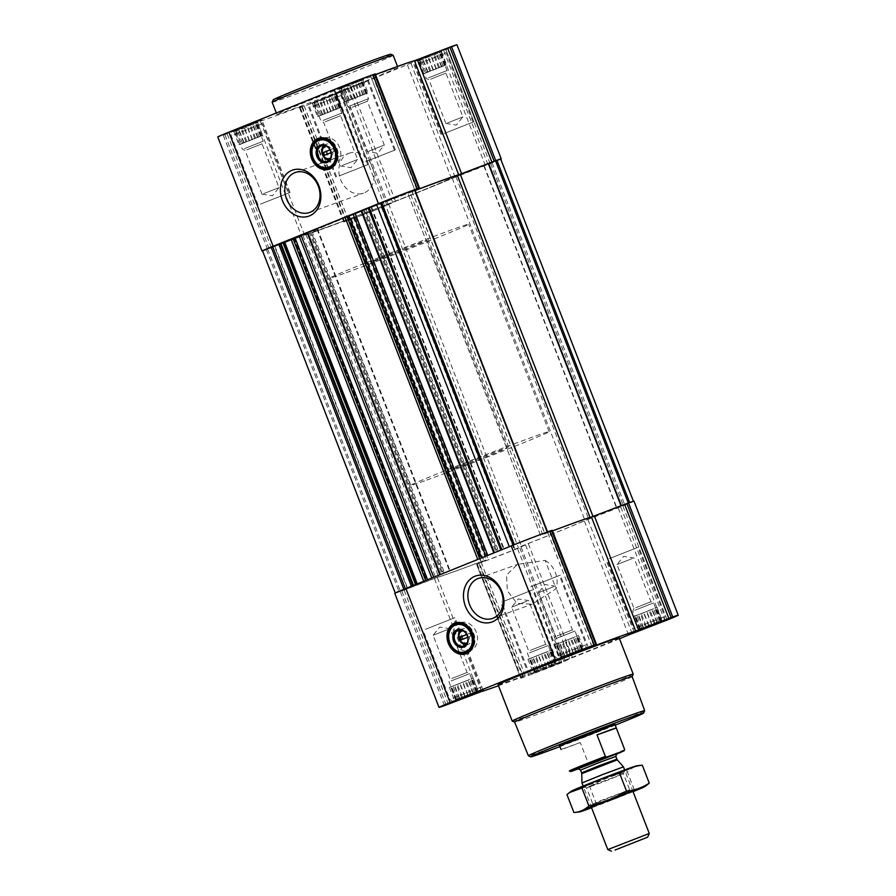 <?xml version="1.0" encoding="UTF-8"?>
<svg xmlns="http://www.w3.org/2000/svg" width="896" height="896" viewBox="0 0 896 896"><rect width="100%" height="100%" fill="white"/><g stroke="black" fill="none" stroke-linecap="round" stroke-linejoin="round"><path stroke-width="0.67" stroke-dasharray="4.48 3.36" d="M545.138 560.403A21.224 17.102 70.3 0 1 556.114 588.694L532.157 604.218L517.003 603.355L507.382 590.856L506.509 575.042L517.541 564.379L545.138 560.403L556.114 588.694M419.07 59.674L442.109 50.579L419.07 59.674M419.798 60.67L419.899 59.875L423.125 59.483L424.771 58.083L433.754 55.395L436.666 53.435L438.211 53.592L441.403 51.352L439.757 52.763L439.107 52.125L436.43 53.95L434.235 53.917L431.323 55.877L428.098 56.28L425.802 58.038L422.341 58.565L421.344 59.842L418.499 60.166L419.149 60.805L417.603 60.648L419.798 60.67L425.085 73.237L419.899 59.875M425.085 73.237L446.578 64.714L423.685 73.517L419.149 60.805L417.603 60.648L422.789 73.998L424.704 73.315M445.312 65.274L440.406 52.629L441.403 51.352L446.578 64.714M313.757 102.245L336.795 93.139L313.757 102.245M314.485 103.242L314.586 102.446L317.811 102.043L319.458 100.643L322.918 100.117L331.352 96.006L332.898 96.163L336.078 93.923L334.443 95.323L333.794 94.685L331.117 96.522L328.922 96.488L326.01 98.448L322.784 98.851L320.488 100.598L317.027 101.136L316.03 102.402L313.186 102.726L313.835 103.365L312.29 103.208L314.485 103.242L319.771 115.808L314.586 102.446M319.771 115.808L341.264 107.285L318.371 116.088L313.835 103.365L312.29 103.208L317.475 116.57L319.39 115.875M339.998 107.834L335.093 95.2L336.078 93.923L341.264 107.285M235.178 130.379L258.216 121.285L235.178 130.379M235.917 131.376L236.018 130.581L239.243 130.189L240.878 128.778L244.35 128.251L252.773 124.141L254.318 124.298L257.51 122.058L255.864 123.469L255.214 122.819L252.538 124.656L250.342 124.622L247.442 126.582L244.216 126.986L241.92 128.744L238.448 129.27L237.462 130.547L234.606 130.872L235.267 131.51L233.722 131.354L235.917 131.376L241.192 143.942L236.018 130.581M241.192 143.942L262.685 135.419L239.792 144.222L235.267 131.51L233.722 131.354L238.896 144.704L240.822 144.021M261.419 135.979L256.514 123.334L257.51 122.058L262.685 135.419M340.491 87.808L363.53 78.714L340.491 87.808M341.23 88.805L341.331 88.021L349.664 85.691L358.086 81.57L359.632 81.726L362.824 79.498L361.178 80.898L360.528 80.259L357.862 82.085L355.656 82.062L352.755 84.022L349.53 84.414L347.234 86.173L343.762 86.699L342.776 87.976L339.92 88.301L340.581 88.939L339.035 88.782L341.23 88.805L346.506 101.371L341.331 88.021M346.506 101.371L368.01 92.848L345.106 101.662L340.581 88.939L339.035 88.782L344.21 102.144L346.136 101.45M366.733 93.408L361.827 80.763L362.824 79.498L368.01 92.848M331.038 152.634L332.752 151.939A6.418 5.163 70.3 0 1 330.579 158.054M639.386 629.63L641.682 627.883L643.227 628.04L651.65 623.93L655.122 623.392L656.757 621.992L659.982 621.589L660.083 620.805L662.278 620.827L660.733 620.67L661.394 621.309L658.538 621.634L657.552 622.91L654.08 623.437L651.784 625.195L648.558 625.598L640.786 629.35L640.136 628.712L638.49 630.112L639.486 628.846L634.581 616.202L633.315 616.762L657.104 607.477L634.2 616.28M633.315 616.762L638.49 630.112L639.486 628.846L634.581 616.202M657.104 607.477L662.278 620.827L660.733 620.67L655.838 608.026M534.072 672.202L536.368 670.443L537.914 670.611L546.336 666.49L549.808 665.963L551.443 664.563L554.669 664.16L554.77 663.365L556.965 663.398L555.419 663.242L556.08 663.88L553.224 664.205L552.238 665.47L543.245 668.158L540.344 670.118L538.138 670.096L535.472 671.922L534.822 671.283L533.176 672.683L534.173 671.406L529.267 658.773L527.99 659.322L551.79 650.037L528.886 658.84M527.99 659.322L533.176 672.683L534.173 671.406L529.267 658.773M535.002 672.661L558.04 663.544L535.002 672.661M551.79 650.037L556.965 663.398L555.419 663.242L550.525 650.597M455.493 700.336L457.789 698.589L459.334 698.746L467.768 694.635L476.101 692.294L476.202 691.51L478.397 691.533L476.851 691.376L477.501 692.014L474.656 692.339L473.659 693.616L470.198 694.142L467.902 695.901L464.677 696.293L461.765 698.253L459.57 698.23L456.893 700.056L456.243 699.418L454.597 700.818L455.594 699.552L450.688 686.907L449.422 687.467L473.211 678.182L450.318 686.986M449.422 687.467L454.597 700.818L455.594 699.552L450.688 686.907M473.211 678.182L478.397 691.533L476.851 691.376L471.946 678.731M560.806 657.776L563.102 656.018L564.648 656.174L573.082 652.064L581.414 649.734L581.515 648.939L583.71 648.973L582.165 648.816L582.814 649.454L575.512 651.571L573.216 653.33L569.99 653.733L567.078 655.693L564.883 655.659L562.206 657.496L561.557 656.858L559.922 658.258L560.907 656.981L556.002 644.336L554.736 644.896L578.525 635.611L555.632 644.414M554.736 644.896L559.922 658.258L560.907 656.981L556.002 644.336M578.525 635.611L583.71 648.973L582.165 648.816L577.259 636.171M467.712 637.258L469.437 636.563A6.418 5.163 70.3 0 1 467.253 642.678M262.539 250.846L274.579 246.467L407.333 588.717L395.293 593.096L514.36 544.678L547.568 531.922L542.685 534.677A81.592 1.568 158.8 0 1 590.117 517.686L633.461 501.334L584.976 520.464A81.592 1.568 158.8 0 1 521.405 546.157L514.405 549.752L481.533 562.386L486.058 559.754A81.592 1.568 158.8 0 1 438.626 576.733L407.333 588.717M274.579 246.467L305.883 234.483A81.592 1.568 158.8 0 0 353.315 217.504L348.779 220.136L381.651 207.502L385.56 205.173L518.302 547.422M385.56 205.173L388.662 203.907A81.592 1.568 158.8 0 0 452.234 178.214L500.707 159.085M394.766 593.298A29.669 0.571 158.8 0 0 400.254 591.528L437.293 577.405A84 1.613 158.8 0 0 479.114 562.43L476.538 564.189L478.834 563.394A29.669 0.571 158.8 0 0 517.552 548.509L528.27 543.536A84 1.613 158.8 0 0 584.304 520.878L622.866 505.938A29.669 0.571 158.8 0 0 633.976 501.133M498.49 685.72A84 1.613 158.8 0 0 523.354 676.514L479.114 562.43M619.506 638.781A84 1.613 158.8 0 1 572.51 657.619L561.792 662.592A29.669 0.571 158.8 0 1 523.085 677.477L520.789 678.272L523.354 676.514M552.474 530.925A84 1.613 158.8 0 0 549.64 532L552.171 530.264L596.422 644.347M532.09 673.837L561.68 662.144L532.09 673.837M619.136 637.829A64.904 1.243 -21.2 0 1 577.898 655.088A64.904 1.243 -21.2 0 1 510.126 680.904A64.904 1.243 -21.2 0 1 498.12 684.768M415.128 190.467A81.592 1.568 158.8 0 0 409.942 192.427L542.685 534.677M547.456 531.978L414.702 189.728L409.942 192.427M380.957 202.709L381.741 202.552L514.494 544.802L381.752 202.552L381.013 202.866M361.088 210.728L364.885 209.328L497.638 551.578M361.234 211.109L371.504 206.942L364.885 209.328M348.981 215.824L347.838 216.238L480.592 558.488M348.824 215.813L347.838 216.238M307.048 232.579L310.845 231.168L443.598 573.418M307.194 232.949L317.464 228.782L310.845 231.168M294.941 237.664L293.798 238.078L426.552 580.328M294.784 237.664L293.798 238.078M262.584 250.947A29.669 0.571 158.8 0 0 267.512 249.278L301.638 236.219L257.387 122.136L223.261 135.195A29.669 0.571 158.8 0 1 217.773 136.965M500.752 159.186A29.669 0.571 158.8 0 1 490.112 163.688L451.55 178.629A84 1.613 158.8 0 1 395.517 201.286L384.798 206.259A29.669 0.571 158.8 0 1 346.08 221.144L343.784 221.939L346.36 220.181A84 1.613 158.8 0 1 304.55 235.155L301.638 236.219M304.55 235.155L260.299 121.072L257.387 122.136M260.299 121.072A84 1.613 158.8 0 0 302.109 106.098L299.544 107.856L301.829 107.061A29.669 0.571 158.8 0 0 340.547 92.176L351.266 87.203A84 1.613 158.8 0 0 407.299 64.546L445.861 49.605A29.669 0.571 158.8 0 0 456.982 44.8M375.48 74.592A84 1.613 158.8 0 0 372.646 75.667L375.178 73.931L419.429 188.014M232.266 131.555L261.856 119.862L232.266 131.555M310.845 103.421L340.435 91.728L310.845 103.421M416.158 60.85L445.749 49.157L416.158 60.85M337.579 88.984L367.17 77.302L337.579 88.984M385.874 71.277A64.904 1.243 158.8 0 0 318.102 97.093A64.904 1.243 158.8 0 0 276.864 114.352A64.904 1.243 158.8 0 0 288.87 110.488A64.904 1.243 158.8 0 0 356.653 84.672A64.904 1.243 158.8 0 0 397.88 67.413A64.904 1.243 158.8 0 0 385.874 71.277M615.216 725.144A60.525 1.165 -21.2 0 1 559.888 746.603M644.672 710.674A62.384 1.198 -21.2 0 1 604.509 727.451A62.384 1.198 -21.2 0 1 539.896 752.046A62.384 1.198 -21.2 0 1 528.371 755.776M632.139 676.592L632.139 676.581A63.011 1.21 -21.2 0 1 632.139 676.592A63.011 1.21 -21.2 0 1 591.573 693.538A63.011 1.21 -21.2 0 1 526.299 718.39A63.011 1.21 -21.2 0 1 514.651 722.165A63.011 1.21 -21.2 0 1 514.64 722.142M633.214 674.15A64.904 1.243 -21.2 0 1 591.427 691.611A64.904 1.243 -21.2 0 1 524.205 717.203A64.904 1.243 -21.2 0 1 512.21 721.09M455.325 622.922A16.318 13.149 70.3 0 1 455.627 622.81A16.318 13.149 70.3 0 1 462.482 622.63A16.318 13.149 70.3 0 1 473.514 633.741A16.318 13.149 70.3 0 1 472.046 649.32A16.318 13.149 70.3 0 1 466.637 653.531A16.318 13.149 70.3 0 1 466.323 653.643M458.696 622.406A15.949 12.858 70.3 0 1 463.008 622.776L460.23 622.742A14.84 11.95 70.3 0 1 476.482 632.677A14.84 11.95 70.3 0 1 470.232 650.675A14.84 11.95 70.3 0 1 454.059 640.965A14.84 11.95 70.3 0 1 459.861 622.877M463.008 630.806A6.418 5.163 70.3 0 1 468.362 633.797L466.682 634.48M460.544 630.112A8.266 6.664 70.3 0 1 462.28 628.981A8.266 6.664 70.3 0 1 462.482 628.914A8.266 6.664 70.3 0 1 471.542 634.446A8.266 6.664 70.3 0 1 468.059 644.482A8.266 6.664 70.3 0 1 465.797 644.784M468.362 633.797L469.885 633.214L470.949 635.981L469.437 636.563M455.146 649.88A14.84 11.95 70.3 0 1 449.064 632.923M461.261 639.867L470.949 635.981M461.294 639.946L459.872 640.461M472.382 635.466L471.307 632.699L469.885 633.214M471.307 632.699L466.726 634.558M530.667 586.802L560.258 575.12L530.667 586.802M531.362 586.522L559.395 575.445L531.362 586.522M609.246 558.667L638.837 546.974L609.246 558.667M609.941 558.387L637.974 547.31L609.941 558.387M503.933 601.238L533.523 589.546L503.933 601.238M504.627 600.958L532.661 589.882L504.627 600.958M425.354 629.373L454.944 617.68L425.354 629.373M426.048 629.093L454.082 618.016L426.048 629.093M558.186 655.67L586.208 644.594L558.186 655.67M452.872 698.23L480.894 687.154L452.872 698.23M534.386 672.907L558.824 663.253L534.386 672.907M531.44 670.096L559.474 659.019L531.44 670.096M636.754 627.525L664.787 616.448L636.754 627.525M562.206 657.496L557.032 644.134M561.557 656.858L556.651 644.213M564.883 655.659L559.978 643.026M567.078 655.693L561.893 642.331M569.99 653.733L565.085 641.088M573.216 653.33L568.03 639.979M575.512 651.571L570.606 638.938M578.973 651.045L573.798 637.694M579.97 649.779L575.064 637.134M582.814 649.454L577.629 636.093M581.515 648.939L576.61 636.294M581.414 649.734L576.229 636.373M578.189 650.138L573.283 637.493M576.542 651.538L571.368 638.176M573.082 652.064L568.176 639.419M570.405 653.89L565.23 640.539M567.56 654.214L562.654 641.581M564.648 656.174L559.462 642.824M563.102 656.018L558.197 643.373M574.941 636.899L556.259 644.28L574.941 636.899M553.728 586.678L538.418 592.738L553.728 586.678M557.077 635.947L572.398 629.899L557.077 635.947M556.304 638.434L574.997 631.042L556.304 638.434M456.893 700.056L451.718 686.706M456.243 699.418L451.338 686.773M459.57 698.23L454.664 685.586M461.765 698.253L456.579 684.902M464.677 696.293L459.771 683.659M467.902 695.901L462.717 682.539M470.198 694.142L465.293 681.498M473.659 693.616L468.485 680.254M474.656 692.339L469.75 679.694M477.501 692.014L472.315 678.664M476.202 691.51L471.296 678.866M476.101 692.294L470.915 678.944M472.875 692.698L467.97 680.053M471.229 694.098L466.054 680.747M467.768 694.635L462.862 681.99M465.091 696.461L459.917 683.099M462.246 696.786L457.341 684.141M459.334 698.746L454.149 685.384M457.789 698.589L452.883 685.944M469.627 679.459L450.946 686.84L469.627 679.459M535.472 671.922L530.286 658.56M534.822 671.283L529.917 658.638M538.138 670.096L533.243 657.451M540.344 670.118L535.158 656.757M543.245 668.158L538.35 655.514M546.47 667.755L541.296 654.405M548.766 666.008L543.872 653.363M552.238 665.47L547.053 652.12M553.224 664.205L548.318 651.56M556.08 663.88L550.894 650.518M554.77 663.365L549.864 650.731M554.669 664.16L549.494 650.798M551.443 664.563L546.549 651.918M549.808 665.963L544.622 652.602M546.336 666.49L541.442 653.845M543.67 668.326L538.485 654.965M540.814 668.651L535.92 656.006M537.914 670.611L532.728 657.25M536.368 670.443L531.462 657.81M548.206 651.325L529.514 658.706L548.206 651.325M640.786 629.35L635.6 616M640.136 628.712L635.23 616.067M643.462 627.525L638.557 614.88M645.658 627.547L640.472 614.197M648.558 625.598L643.664 612.954M651.784 625.195L646.61 611.834M654.08 623.437L649.186 610.792M657.552 622.91L652.366 609.549M658.538 621.634L653.632 609M661.394 621.309L656.208 607.958M660.083 620.805L655.178 608.16M659.982 621.589L654.808 608.238M656.757 621.992L651.862 609.347M655.122 623.392L649.936 610.042M651.65 623.93L646.755 611.285M648.984 625.755L643.798 612.394M646.139 626.08L641.234 613.435M643.227 628.04L638.042 614.678M641.682 627.883L636.776 615.238M653.52 608.754L634.827 616.146L653.52 608.754M448.414 629.25L433.104 635.298L448.414 629.25M451.763 678.518L467.085 672.47L451.763 678.518M450.99 680.994L469.683 673.613L450.99 680.994M526.994 601.115L511.683 607.163L526.994 601.115M530.342 650.384L545.653 644.325L530.342 650.384M529.57 652.859L548.251 645.467L529.57 652.859M632.307 558.544L616.997 564.592L632.307 558.544M635.656 607.813L650.966 601.765L635.656 607.813M634.883 610.288L653.565 602.907L634.883 610.288M393.187 55.317A64.904 1.243 -21.2 0 1 351.96 72.576A64.904 1.243 -21.2 0 1 284.178 98.381A64.904 1.243 -21.2 0 1 272.171 102.256M390.768 54.242A63.045 1.21 -21.2 0 1 351.277 70.818A63.045 1.21 -21.2 0 1 284.894 96.096A63.045 1.21 -21.2 0 1 273.235 99.826M348.79 153.362A21.224 17.102 70.3 0 1 349.306 153.171A21.224 17.102 70.3 0 1 372.557 167.384A21.224 17.102 70.3 0 1 363.619 193.122A21.224 17.102 70.3 0 1 340.48 179.234A21.224 17.102 70.3 0 1 348.79 153.362M318.64 138.298A16.318 13.149 70.3 0 1 318.954 138.186A16.318 13.149 70.3 0 1 325.797 138.006A16.318 13.149 70.3 0 1 336.829 149.117A16.318 13.149 70.3 0 1 335.362 164.696A16.318 13.149 70.3 0 1 329.952 168.907A16.318 13.149 70.3 0 1 329.638 169.019M322.011 137.782A15.949 12.858 70.3 0 1 326.334 138.152L323.546 138.118A14.84 11.95 70.3 0 1 339.797 148.053A14.84 11.95 70.3 0 1 333.547 166.051A14.84 11.95 70.3 0 1 317.374 156.341A14.84 11.95 70.3 0 1 323.187 138.253M326.323 146.182A6.418 5.163 70.3 0 1 331.677 149.173L329.997 149.845M323.859 145.477A8.266 6.664 70.3 0 1 325.595 144.357A8.266 6.664 70.3 0 1 325.797 144.278A8.266 6.664 70.3 0 1 334.858 149.822A8.266 6.664 70.3 0 1 331.374 159.846A8.266 6.664 70.3 0 1 329.112 160.149M331.677 149.173L333.2 148.579L334.275 151.346L332.752 151.939M318.461 165.256A14.84 11.95 70.3 0 1 312.39 148.299M324.587 155.232L334.275 151.346M324.61 155.322L323.187 155.826M335.698 150.842L334.622 148.075L333.2 148.579M334.622 148.075L330.042 149.923M365.736 161.582L395.326 149.901L365.736 161.582M366.43 161.302L394.464 150.226L366.43 161.302M444.315 133.448L473.906 121.755L444.315 133.448M445.01 133.168L473.043 122.091L445.01 133.168M339.002 176.019L368.592 164.326L339.002 176.019M339.696 175.739L367.73 164.662L339.696 175.739M260.422 204.154L290.013 192.461L260.422 204.154M261.117 203.874L289.15 192.797L261.117 203.874M339.618 92.165L367.64 81.088L339.618 92.165M339.875 88.066L364.302 78.4L339.875 88.066M234.304 134.736L262.326 123.648L234.304 134.736M234.562 130.626L258.989 120.971L234.562 130.626M312.872 106.59L340.906 95.514L312.872 106.59M313.13 102.491L337.568 92.837L313.13 102.491M418.186 64.03L446.219 52.954L418.186 64.03M418.443 59.92L442.882 50.266L418.443 59.92M349.451 100.262L344.557 87.618M351.378 99.579L346.192 86.218M354.558 98.325L349.664 85.691M357.515 97.216L352.33 83.854M360.08 96.174L355.186 83.53M363.272 94.931L358.086 81.57M364.538 94.371L359.632 81.726M367.114 93.33L361.928 79.979M366.083 93.542L361.178 80.898M365.714 93.621L360.528 80.259M362.757 94.73L357.862 82.085M360.842 95.413L355.656 82.062M357.65 96.667L352.755 84.022M354.704 97.776L349.53 84.414M352.128 98.818L347.234 86.173M348.947 100.061L343.762 86.699M347.682 100.621L342.776 87.976M345.106 101.662L339.92 88.301M345.475 101.584L344.21 102.144M364.426 94.136L345.733 101.517L364.426 94.136M369.006 151.066L384.317 145.018L369.006 151.066M352.027 107.307L367.349 101.259L352.027 107.307M349.81 106.042L368.491 98.661L349.81 106.042M244.138 142.822L239.243 130.189M246.064 142.139L240.878 128.778M249.245 140.896L244.35 128.251M252.202 139.776L247.016 126.426M254.766 138.746L249.861 126.101M257.958 137.502L252.773 124.141M259.224 136.942L254.318 124.298M261.8 135.901L256.614 122.539M260.77 136.102L255.864 123.469M260.4 136.181L255.214 122.819M257.443 137.301L252.538 124.656M255.528 137.984L250.342 124.622M252.336 139.227L247.442 126.582M249.39 140.347L244.216 126.986M246.814 141.389L241.92 128.744M243.634 142.632L238.448 129.27M242.368 143.181L237.462 130.547M239.792 144.222L234.606 130.872M240.162 144.144L238.896 144.704M259.112 136.707L240.419 144.088L259.112 136.707M263.693 193.637L279.003 187.589L263.693 193.637M246.714 149.878L262.035 143.819L246.714 149.878M244.496 148.613L263.178 141.221L244.496 148.613M322.717 114.688L317.811 102.043M324.632 114.005L319.458 100.643M327.824 112.762L322.918 100.117M330.77 111.642L325.595 98.28M333.346 110.6L328.44 97.955M336.538 109.357L331.352 96.006M337.803 108.797L332.898 96.163M340.368 107.766L335.194 94.405M339.349 107.968L334.443 95.323M338.968 108.046L333.794 94.685M336.022 109.155L331.117 96.522M334.107 109.85L328.922 96.488M330.915 111.093L326.01 98.448M327.97 112.202L322.784 98.851M325.394 113.243L320.488 100.598M322.202 114.486L317.027 101.136M320.936 115.046L316.03 102.402M318.371 116.088L313.186 102.726M318.741 116.01L317.475 116.57M337.68 108.562L318.998 115.942L337.68 108.562M342.272 165.502L357.582 159.443L342.272 165.502M325.293 121.733L340.603 115.685L325.293 121.733M323.064 120.467L341.757 113.086L323.064 120.467M428.03 72.128L423.125 59.483M429.946 71.434L424.771 58.083M433.138 70.19L428.232 57.546M436.083 69.082L430.909 55.72M438.659 68.04L433.754 55.395M441.851 66.797L436.666 53.435M443.117 66.237L438.211 53.592M445.682 65.195L440.507 51.834M444.662 65.397L439.757 52.763M444.282 65.475L439.107 52.125M441.336 66.595L436.43 53.95M439.421 67.278L434.235 53.917M436.229 68.522L431.323 55.877M433.283 69.642L428.098 56.28M430.707 70.683L425.802 58.038M427.515 71.926L422.341 58.565M426.25 72.475L421.344 59.842M423.685 73.517L418.499 60.166M424.054 73.438L422.789 73.998M442.994 66.002L424.312 73.382L442.994 66.002M447.586 122.931L462.896 116.883L447.586 122.931M430.606 79.173L445.917 73.114L430.606 79.173M428.378 77.907L447.07 70.515L428.378 77.907M457.789 467.443A29.669 0.571 -21.2 0 1 452.301 469.213A29.669 0.571 -21.2 0 1 479.752 457.957A29.669 0.571 -21.2 0 1 507.618 447.754A29.669 0.571 -21.2 0 1 488.768 455.65A29.669 0.571 -21.2 0 1 457.789 467.443M424.525 480.883A74.178 1.422 -21.2 0 1 410.805 485.307A74.178 1.422 -21.2 0 1 479.438 457.15A74.178 1.422 -21.2 0 1 549.114 431.659A74.178 1.422 -21.2 0 1 501.984 451.394A74.178 1.422 -21.2 0 1 424.525 480.883M326.2 227.371A74.178 1.422 -21.2 0 1 312.469 231.784A74.178 1.422 -21.2 0 1 381.114 203.638A74.178 1.422 -21.2 0 1 450.778 178.147A74.178 1.422 -21.2 0 1 403.659 197.87A74.178 1.422 -21.2 0 1 326.2 227.371A74.178 1.422 -21.2 0 1 312.469 231.784A74.178 1.422 -21.2 0 1 381.114 203.638A74.178 1.422 -21.2 0 1 450.778 178.147A74.178 1.422 -21.2 0 1 403.659 197.87A74.178 1.422 -21.2 0 1 326.2 227.371M616.056 754.387L578.715 768.723M624.658 749.515A29.669 0.571 -21.2 0 1 588.627 764.053L587.966 765.408M570.763 771.568L569.341 770.952M377.328 260.019A29.669 0.571 -21.2 0 1 371.84 261.789A29.669 0.571 -21.2 0 1 399.302 250.533A29.669 0.571 -21.2 0 1 427.168 240.33A29.669 0.571 -21.2 0 1 408.318 248.226A29.669 0.571 -21.2 0 1 377.328 260.019M580.294 742.56L561.008 749.47A29.669 0.571 158.8 0 0 566.485 747.701A29.669 0.571 158.8 0 0 580.294 742.56L588.627 764.053M344.075 273.459A74.178 1.422 -21.2 0 1 330.355 277.883A74.178 1.422 -21.2 0 1 398.989 249.726A74.178 1.422 -21.2 0 1 468.653 224.235A74.178 1.422 -21.2 0 1 421.534 243.97A74.178 1.422 -21.2 0 1 344.075 273.459M649.275 833.482L607.79 849.576M623.448 766.898L581.963 782.992M633.058 791.672A35.045 0.672 -21.2 0 1 591.573 807.766M573.91 812.526C582.075 811.642 589.635 808.942 596.59 804.406C609.851 801.293 622.406 796.398 634.267 789.701L646.699 785.198M596.59 804.406L589.635 786.475C581.482 787.36 573.922 790.07 566.955 794.606M634.267 789.701L627.312 771.781C614.062 774.883 601.507 779.789 589.635 786.475M642.298 765.195C636.608 765.598 631.613 767.794 627.312 771.781M591.674 782.936L624.826 770.459L604.24 778.893L583.341 786.542L591.674 782.936M636.653 765.811A35.045 0.672 -21.2 0 1 604.33 779.117A35.045 0.672 -21.2 0 1 571.469 791.09M600.208 800.834L629.63 789.757L598.304 802.189L592.816 804.026L600.208 800.834M593.981 784.773L623.392 773.696L605.125 781.189L586.589 787.976L593.981 784.773M266.37 249.648L399.112 591.898M381.651 207.502L514.405 549.752M348.779 220.136L481.533 562.386M492.094 162.859L624.848 505.109M446.118 705.04L401.867 590.957M444.506 705.611L400.254 591.528M448.392 704.189L404.141 590.106M478.643 692.552L434.392 578.469M481.544 691.488L437.293 577.405M525.224 675.875L480.973 561.792M476.538 564.189L520.789 678.272L476.571 564.166M521.472 678.048L477.221 563.965M523.085 677.477L478.834 563.394M561.792 662.592L517.552 548.509M563.954 661.718L519.702 547.635M565.309 661.136L521.058 547.053M569.71 658.773L525.459 544.69M572.51 657.619L528.27 543.536M628.555 634.962L584.304 520.878M632.139 633.528L587.888 519.445M662.39 621.902L618.139 507.819M664.955 620.894L620.704 506.811M667.117 620.021L622.866 505.938M593.779 645.781L549.64 532M592.032 646.722L547.781 532.638M267.702 249.144L400.456 591.394M274.938 246.322L407.691 588.571M302.938 235.558L435.68 577.808M305.883 234.483L438.626 576.733M353.315 217.504L486.058 559.754M355.443 216.754L488.197 559.003L355.477 216.731M351.378 218.949L484.12 561.198M351.277 218.994L484.03 561.243M348.544 220.203L481.298 562.453M515.066 549.461L382.312 207.211L515.054 549.461M381.494 207.379L514.226 549.629M388.662 203.907L521.405 546.157M452.234 178.214L584.976 520.464M455.941 176.736L588.683 518.986M483.874 165.984L616.627 508.234M484.221 165.861L616.974 508.11M490.627 163.43L623.37 505.68M540.523 535.45L407.77 193.2L540.557 535.427M411.88 190.982L544.622 533.232M411.97 190.926L544.723 533.176M381.192 202.787L513.946 545.037M361.368 210.638L494.122 552.888M363.227 209.978L495.981 552.227M364.19 209.608L496.944 551.858M365.859 208.947L498.602 551.197M371.235 207.032L503.978 549.282M370.955 207.178L503.698 549.427M347.984 216.16L480.738 558.41M348.678 215.88L481.421 558.13M307.328 232.49L440.07 574.739M309.187 231.818L441.93 574.067M310.15 231.448L442.904 573.698M311.808 230.798L444.562 573.048M317.195 228.872L449.938 571.122M316.904 229.018L449.658 571.267M293.944 238L426.686 580.25M294.638 237.72L427.381 579.97M269.114 248.707L224.874 134.624M267.512 249.278L223.261 135.195M271.387 247.856L227.147 133.773M346.36 220.181L302.109 106.098M348.219 219.542L303.968 105.459M343.829 221.917L299.578 107.834M344.478 221.715L300.227 107.632M346.08 221.144L301.829 107.061M384.798 206.259L340.547 92.176M386.949 205.386L342.709 91.302M388.304 204.803L344.053 90.72M392.706 202.44L348.454 88.357M395.517 201.286L351.266 87.203M451.55 178.629L407.299 64.546M455.134 177.195L410.894 63.112M485.386 165.57L441.134 51.486M487.95 164.562L443.71 50.478M490.112 163.688L445.861 49.605M416.774 189.448L372.646 75.667M370.742 76.328L414.994 190.411L370.776 76.306M462.482 622.63L463.008 622.776A15.949 12.858 70.3 0 1 473.794 633.64A15.949 12.858 70.3 0 1 472.36 648.872A15.949 12.858 70.3 0 1 469.258 651.907M325.797 138.006L326.334 138.152A15.949 12.858 70.3 0 1 337.109 149.016A15.949 12.858 70.3 0 1 335.675 164.248A15.949 12.858 70.3 0 1 332.573 167.283M616.56 753.872L578.256 768.723M617.277 759.842L581.762 773.618M616.885 759.192L581.616 772.867M615.821 756.437L580.552 770.123M492.632 618.374L532.157 604.218M478.33 578.413L518.291 564.099M440.854 52.147L442.109 50.579M418.118 60.738L416.539 60.502M335.541 94.707L336.795 93.139M312.805 103.309L311.226 103.062M256.962 122.842L258.216 121.285M234.226 131.443L232.646 131.197M362.275 80.282L363.53 78.714M339.539 88.883L337.96 88.637M639.038 629.328L637.784 630.896M661.774 620.738L663.354 620.973M533.725 671.899L532.47 673.467M556.461 663.298L558.04 663.544M455.146 700.034L453.891 701.602M477.882 691.443L479.461 691.678M560.459 657.474L559.205 659.03M583.195 648.872L584.774 649.118M525.258 675.842L481.006 561.758M591.987 646.744L547.736 532.661M348.432 220.259L481.174 562.509M371.504 206.942L504.258 549.192M347.704 216.272L480.458 558.522M317.464 228.782L450.218 571.032M293.664 238.123L426.406 580.373M348.264 219.509L304.013 105.426M343.784 221.939L299.544 107.856M466.01 653.755L466.637 653.531M455.011 623.034L455.627 622.81M470.232 650.675L472.046 649.32M463.859 645.982L468.059 644.482M458.282 630.414L462.482 628.914M588.414 647.718L560.258 575.12M555.565 660.453L527.408 587.854M666.994 619.573L638.837 546.974M634.144 632.318L605.987 559.72M561.68 662.144L533.523 589.546M528.83 674.878L500.674 602.28M483.101 690.278L454.944 617.68M450.251 703.024L422.094 630.426M585.592 648.603L586.208 644.594L559.395 575.445M558.264 659.21L555.094 656.667L528.27 587.518M480.278 691.174L480.894 687.165L454.082 618.016M452.95 701.781L449.781 699.227L422.957 630.09M558.824 663.253L559.474 659.019L532.661 589.882M531.698 673.77L528.36 671.093L501.536 601.944M664.171 620.469L664.787 616.459L637.974 547.31M636.832 631.075L633.674 628.522L606.85 559.384M577.002 636.227L574.997 631.042L572.387 629.899L555.419 586.141L545.014 584.528L538.418 592.726M556.259 644.28L554.243 639.094L555.397 636.496L538.418 592.738M450.094 628.701L439.701 627.099L433.104 635.298L450.083 679.056L448.93 681.654L450.946 686.84M471.688 678.798L469.683 673.613L467.074 672.459L450.106 628.701M550.267 650.664L548.251 645.478L545.653 644.325L528.685 600.566L518.28 598.954L511.683 607.152L528.651 650.922L527.509 653.52L529.514 658.706M655.581 608.093L653.565 602.907L650.966 601.765L633.998 557.995L623.594 556.394L616.997 564.592L633.965 608.362M633.965 608.35L632.822 610.949L634.827 616.146M397.88 67.413L397.51 66.461M276.864 114.352L276.338 112.986M309.557 212.486L363.619 193.122M295.243 172.525L349.306 153.171M329.336 169.131L329.952 168.907M318.326 138.41L318.954 138.186M333.547 166.051L335.362 164.696M327.174 161.358L331.374 159.846M321.597 145.779L325.797 144.278M395.326 149.901L367.17 77.302M362.477 162.635L334.32 90.037M473.906 121.755L445.749 49.157M441.056 134.501L412.899 61.902M368.592 164.326L340.435 91.728M335.742 177.061L307.586 104.462M290.013 192.461L261.856 119.862M257.163 205.206L229.006 132.608M394.464 150.226L367.64 81.088L364.302 78.4M363.339 162.299L336.526 93.162L337.176 88.928M289.15 192.797L262.326 123.659L258.989 120.971M258.026 204.87L231.213 135.722L231.862 131.488M367.73 164.662L340.906 95.514L337.568 92.837M336.605 176.725L309.792 107.587L310.442 103.354M473.043 122.091L446.219 52.954L442.882 50.266M441.918 134.165L415.106 65.016L415.755 60.782M347.749 106.714L350.347 107.856L367.315 151.614L377.72 153.227L384.317 145.029L367.349 101.259L368.491 98.661L366.486 93.475M347.749 106.702L345.733 101.517M262.013 194.186L272.406 195.787L279.003 187.589L262.035 143.819L263.178 141.232L261.173 136.035M262.002 194.174L245.034 150.416L242.435 149.274L240.419 144.088M318.998 115.942L321.003 121.128L323.613 122.282L340.581 166.04L350.986 167.653L357.582 159.454L340.603 115.685L341.757 113.086L339.741 107.901M445.906 123.48L456.299 125.082L462.896 116.883L445.917 73.114L447.07 70.526L445.054 65.33M445.894 123.469L428.915 79.71L426.328 78.568L424.312 73.382M427.168 240.33L507.618 447.754M371.84 261.789L452.301 469.213M549.114 431.659L468.653 224.235M410.805 485.307L330.355 277.883M624.826 770.459L623.392 773.696L629.63 789.757L632.867 791.179L624.635 769.955M583.341 786.542L586.589 787.976L592.816 804.037L591.382 807.274L583.15 786.05M578.166 768.746L616.65 753.816"/><path stroke-width="1.34" d="M477.803 578.614A21.224 17.102 70.3 0 1 478.33 578.413A21.224 17.102 70.3 0 1 501.581 592.626A21.224 17.102 70.3 0 1 492.632 618.374A21.224 17.102 70.3 0 1 469.504 604.475A21.224 17.102 70.3 0 1 477.803 578.614M330.579 158.054A6.418 5.163 70.3 0 1 323.422 155.702L331.038 152.634M640.315 630.09L663.354 620.973L640.315 630.09M456.422 700.795L479.461 691.678L456.422 700.795M561.736 658.224L584.774 649.118L561.736 658.224M467.253 642.678A6.418 5.163 70.3 0 1 460.107 640.326L467.712 637.258M427.47 579.768L294.907 237.597L271.141 247.072L262.539 250.846L395.248 592.995M633.416 501.234L500.707 159.085L496.888 160.272L488.667 163.464L621.365 505.579M414.702 189.728L380.946 202.709L513.699 544.925L380.946 202.709M481.522 557.928L348.958 215.757L345.016 217.213L307.048 232.579L439.79 574.795M381.013 202.866L361.088 210.728L493.83 552.944M619.506 638.781A84 1.613 158.8 0 0 628.555 634.962L667.117 620.021A29.669 0.571 158.8 0 0 678.227 615.216A29.669 0.571 158.8 0 0 672.739 616.986L635.701 631.109A84 1.613 158.8 0 0 593.891 646.083L596.456 644.325L594.171 645.12A29.669 0.571 158.8 0 0 555.453 660.005L450.139 702.576A29.669 0.571 158.8 0 0 439.018 707.381A29.669 0.571 158.8 0 0 444.506 705.611L481.544 691.488A84 1.613 158.8 0 0 498.49 685.72M678.227 615.216L633.976 501.133A29.669 0.571 158.8 0 0 628.488 502.902L591.45 517.026A84 1.613 158.8 0 0 552.474 530.925M552.171 530.264L549.92 531.037A29.669 0.571 158.8 0 0 511.202 545.922L405.888 588.493A29.669 0.571 158.8 0 0 394.766 593.298L439.018 707.381M454.608 623.19A16.318 13.149 70.3 0 1 455.011 623.034A16.318 13.149 70.3 0 1 472.886 633.965A16.318 13.149 70.3 0 1 466.01 653.755A16.318 13.149 70.3 0 1 448.224 643.082A16.318 13.149 70.3 0 1 454.608 623.19M474.891 576.285A24.394 19.656 70.3 0 1 503.91 604.016A24.394 19.656 70.3 0 1 472.338 616.784A24.394 19.656 70.3 0 1 474.891 576.285M453.522 701.971L483.101 690.278L453.522 701.971M637.403 631.266L666.994 619.573L637.403 631.266M558.835 659.4L588.414 647.718L558.835 659.4M498.12 684.768A64.904 1.243 -21.2 0 1 558.174 660.139A64.904 1.243 -21.2 0 1 619.136 637.829L633.214 674.128A64.904 1.243 -21.2 0 1 633.214 674.15A64.904 1.243 -21.2 0 0 572.253 696.438A64.904 1.243 -21.2 0 0 512.198 721.067L498.12 684.768M415.128 190.467A81.592 1.568 158.8 0 1 457.374 175.437L488.667 163.464M361.234 211.109L355.152 213.562L487.749 555.408M348.981 215.824L355.152 213.562M307.194 232.949L301.112 235.402L433.698 577.248M294.941 237.664L301.112 235.402M500.752 159.186A29.669 0.571 158.8 0 0 501.234 158.883A29.669 0.571 158.8 0 0 495.746 160.653L461.608 173.712L417.357 59.629L451.494 46.57A29.669 0.571 158.8 0 1 456.982 44.8L501.234 158.883M415.094 190.389L416.886 189.75A84 1.613 158.8 0 1 458.707 174.776L461.608 173.712M415.083 190.355L419.462 187.992L417.166 188.787A29.669 0.571 158.8 0 0 378.448 203.672L273.134 246.243A29.669 0.571 158.8 0 0 262.024 251.048A29.669 0.571 158.8 0 0 262.584 250.947M458.707 174.776L414.456 60.693L417.357 59.629M414.456 60.693A84 1.613 158.8 0 0 375.48 74.592M419.462 187.992L375.211 73.909L372.915 74.704A29.669 0.571 158.8 0 0 334.208 89.589L228.883 132.16A29.669 0.571 158.8 0 0 217.773 136.965L262.024 251.048M317.934 138.555A16.318 13.149 70.3 0 1 318.326 138.41A16.318 13.149 70.3 0 1 336.213 149.341A16.318 13.149 70.3 0 1 329.336 169.131A16.318 13.149 70.3 0 1 311.539 158.446A16.318 13.149 70.3 0 1 317.934 138.555M291.805 170.397A24.394 19.656 70.3 0 1 320.835 198.128A24.394 19.656 70.3 0 1 289.251 210.896A24.394 19.656 70.3 0 1 291.805 170.397M559.888 746.603A60.525 1.165 -21.2 0 1 541.957 753.211A60.525 1.165 -21.2 0 1 530.779 756.84A60.525 1.165 -21.2 0 1 586.768 733.846A60.525 1.165 -21.2 0 1 643.619 713.07A60.525 1.165 -21.2 0 1 615.216 725.144M565.018 743.893A29.669 0.571 -21.2 0 1 559.53 745.662A29.669 0.571 -21.2 0 1 586.981 734.406A29.669 0.571 -21.2 0 1 614.846 724.203A29.669 0.571 -21.2 0 1 595.997 732.099A29.669 0.571 -21.2 0 1 565.018 743.893M530.779 756.84L528.371 755.776A62.384 1.198 -21.2 0 1 528.36 755.765A62.384 1.198 -21.2 0 1 586.085 732.088A62.384 1.198 -21.2 0 1 644.672 710.651A62.384 1.198 -21.2 0 1 644.672 710.674L643.619 713.07M528.36 755.765L514.64 722.142A63.011 1.21 -21.2 0 1 572.947 698.23A63.011 1.21 -21.2 0 1 632.139 676.57L633.214 674.15M514.64 722.154L512.21 721.09A64.904 1.243 -21.2 0 1 512.198 721.067M466.323 653.643A16.318 13.149 70.3 0 1 448.773 642.667A16.318 13.149 70.3 0 1 455.235 622.966A16.318 13.149 70.3 0 1 455.325 622.922M459.861 622.877A14.84 11.95 70.3 0 1 460.23 622.742L460.757 622.597M466.682 634.48L459.032 637.56A6.418 5.163 70.3 0 1 461.91 631.086A6.418 5.163 70.3 0 1 463.008 630.806M465.797 644.784A8.266 6.664 70.3 0 1 458.998 638.938A8.266 6.664 70.3 0 1 460.544 630.112M460.107 640.326L459.032 637.56M458.08 630.493A8.266 6.664 70.3 0 1 458.282 630.414A8.266 6.664 70.3 0 1 467.342 635.947A8.266 6.664 70.3 0 1 463.859 645.982A8.266 6.664 70.3 0 1 454.843 640.573A8.266 6.664 70.3 0 1 458.08 630.493M457.162 629.754A9.274 7.47 70.3 0 1 468.182 640.293A9.274 7.47 70.3 0 1 456.187 645.142A9.274 7.47 70.3 0 1 457.162 629.754M455.347 625.083A14.28 11.502 70.3 0 1 472.36 640.55A14.28 11.502 70.3 0 1 454.978 649.757A14.28 11.502 70.3 0 1 449.019 633.125A14.28 11.502 70.3 0 1 455.347 625.083M449.064 632.923A14.84 11.95 70.3 0 1 449.109 632.733A14.84 11.95 70.3 0 1 455.683 624.378A14.84 11.95 70.3 0 1 456.042 624.232A14.84 11.95 70.3 0 1 472.304 634.178A14.84 11.95 70.3 0 1 466.054 652.165A14.84 11.95 70.3 0 1 455.302 650.014A14.84 11.95 70.3 0 1 455.146 649.88M466.726 634.558L458.797 637.694M460.219 637.179L461.261 639.867M561.12 658.482L585.558 648.827L561.12 658.482M455.806 701.042L480.245 691.387L455.806 701.042M639.699 630.336L664.138 620.693L639.699 630.336M276.338 112.986L272.171 102.256A64.904 1.243 -21.2 0 1 272.171 102.222A64.904 1.243 -21.2 0 1 332.237 77.616A64.904 1.243 -21.2 0 1 393.176 55.294A64.904 1.243 -21.2 0 1 393.187 55.317L397.51 66.461M272.171 102.222L273.235 99.826A63.045 1.21 -21.2 0 1 331.576 75.925A63.045 1.21 -21.2 0 1 390.768 54.242L393.176 55.294M294.728 172.726A21.224 17.102 70.3 0 1 295.243 172.525A21.224 17.102 70.3 0 1 318.506 186.738A21.224 17.102 70.3 0 1 309.557 212.486A21.224 17.102 70.3 0 1 286.418 198.598A21.224 17.102 70.3 0 1 294.728 172.726M329.638 169.019A16.318 13.149 70.3 0 1 312.088 158.032A16.318 13.149 70.3 0 1 318.55 138.331A16.318 13.149 70.3 0 1 318.64 138.298M323.187 138.253A14.84 11.95 70.3 0 1 323.546 138.118L324.083 137.973M329.997 149.845L322.358 152.936A6.418 5.163 70.3 0 1 325.237 146.462A6.418 5.163 70.3 0 1 326.323 146.182M329.112 160.149A8.266 6.664 70.3 0 1 322.314 154.314A8.266 6.664 70.3 0 1 323.859 145.477M323.422 155.702L322.358 152.936M321.395 145.858A8.266 6.664 70.3 0 1 321.597 145.779A8.266 6.664 70.3 0 1 330.658 151.323A8.266 6.664 70.3 0 1 327.174 161.358A8.266 6.664 70.3 0 1 318.158 155.938A8.266 6.664 70.3 0 1 321.395 145.858M320.477 145.13A9.274 7.47 70.3 0 1 331.509 155.669A9.274 7.47 70.3 0 1 319.502 160.518A9.274 7.47 70.3 0 1 320.477 145.13M318.674 140.459A14.28 11.502 70.3 0 1 335.686 155.926A14.28 11.502 70.3 0 1 318.304 165.133A14.28 11.502 70.3 0 1 312.346 148.501A14.28 11.502 70.3 0 1 318.674 140.459M312.39 148.299A14.84 11.95 70.3 0 1 312.435 148.098A14.84 11.95 70.3 0 1 319.01 139.754A14.84 11.95 70.3 0 1 319.368 139.608A14.84 11.95 70.3 0 1 335.619 149.542A14.84 11.95 70.3 0 1 329.37 167.541A14.84 11.95 70.3 0 1 318.618 165.39A14.84 11.95 70.3 0 1 318.461 165.256M330.042 149.923L322.112 153.059M323.546 152.555L324.587 155.232M578.715 768.723L570.763 771.568L573.496 770.202L606.794 757.008L623.997 750.848L616.056 754.387M623.997 750.848L624.658 749.493A29.669 0.571 -21.2 0 1 624.658 749.504A29.669 0.571 -21.2 0 1 624.658 749.515L616.314 728A29.669 0.571 158.8 0 0 597.027 734.91L616.314 728M570.707 771.568L569.341 770.963A29.669 0.571 -21.2 0 1 605.371 756.403L606.794 757.008M559.53 745.662L561.008 749.47M605.371 756.403L597.027 734.91M615.059 850.035L647.651 837.166L615.059 850.035M611.475 851.2L607.779 849.576L649.275 833.482L632.878 791.19L591.382 807.274L632.867 791.179M583.15 786.05L581.952 782.981L602.549 774.547L623.448 766.886L624.635 769.955M591.573 807.766A35.045 0.672 -21.2 0 1 579.555 811.922A35.045 0.672 -21.2 0 1 592.592 806.232A35.045 0.672 -21.2 0 1 627.704 792.557A35.045 0.672 -21.2 0 1 644.739 786.643A35.045 0.672 -21.2 0 1 633.058 791.672M646.699 785.198L649.253 783.126C642.477 787.584 634.917 790.294 626.573 791.246C614.712 797.944 602.146 802.838 588.896 805.952C584.595 809.939 579.6 812.134 573.91 812.526L566.955 794.606L569.52 792.523L581.941 788.021C593.802 781.334 606.368 776.429 619.618 773.315C626.382 768.858 633.942 766.147 642.298 765.195L636.653 765.811A35.045 0.672 -21.2 0 0 617.568 772.61A35.045 0.672 -21.2 0 0 584.539 785.49A35.045 0.672 -21.2 0 0 571.469 791.09L569.509 792.523M579.555 811.922L573.91 812.526M588.896 805.952L581.941 788.021M626.573 791.246L619.618 773.315M649.253 783.126L642.298 765.195M271.141 247.072L403.883 589.299M496.888 160.272L629.619 502.499M381.606 202.429L514.349 544.656M414.467 189.795L547.21 532.022M284.502 241.674L417.245 583.901M290.976 239.053L423.718 581.28M307.608 232.333L440.35 574.56M345.016 217.213L477.758 559.44M361.648 210.493L494.39 552.72M368.122 207.872L500.864 550.099M672.739 616.986L628.488 502.902M671.126 617.557L626.886 503.474M668.853 618.408L624.613 504.325M638.613 630.045L594.362 515.962M635.701 631.109L591.45 517.026M595.773 644.549L551.522 530.466M594.171 645.12L549.92 531.037M555.453 660.005L511.202 545.922M450.139 702.576L405.888 588.493M495.544 160.787L628.275 502.981M488.309 163.61L621.006 505.714M460.32 174.373L593.006 516.477M457.374 175.437L590.027 517.44M380.464 203.09L513.139 545.149M376.611 204.602L509.298 546.694M369.141 207.469L501.883 549.696M353.214 214.312L485.822 556.181M346.954 216.462L479.685 558.667M299.174 236.152L431.782 578.021M292.914 238.314L425.645 580.507M272.619 246.501L405.35 588.706M278.746 244.182L411.421 586.253M280.112 243.645L412.787 585.704M280.851 243.354L413.526 585.402M282.878 242.491L415.565 584.573M283.965 241.898L416.707 584.125M495.746 160.653L451.494 46.57M494.133 161.224L449.882 47.141M491.859 162.075L447.608 47.992M418.779 188.216L374.528 74.133M417.166 188.787L372.915 74.704M378.448 203.672L334.208 89.589M273.134 246.243L228.883 132.16M469.258 651.907A15.949 12.858 70.3 0 1 450.262 643.944A15.949 12.858 70.3 0 1 455.918 623.101A15.949 12.858 70.3 0 1 458.696 622.406M332.573 167.283A15.949 12.858 70.3 0 1 313.578 159.32A15.949 12.858 70.3 0 1 319.245 138.477A15.949 12.858 70.3 0 1 322.011 137.782M578.256 768.723L616.56 753.872M617.277 759.842L616.885 759.192L599.11 765.688L581.616 772.867L581.762 773.618L617.277 759.842L623.448 766.886M581.616 772.867L580.552 770.123L598.046 762.944L615.821 756.437L616.885 759.192M596.456 644.325L552.216 530.242M414.826 189.672L547.557 531.888M348.958 215.757L481.645 557.872M294.907 237.597L427.605 579.712M644.672 710.651L632.139 676.57M466.054 652.165L470.736 650.44M456.042 624.232L460.23 622.742M329.37 167.541L334.051 165.816M319.368 139.608L323.546 138.118M624.064 750.87L624.658 749.515L614.846 724.203M647.651 837.166L649.275 833.482M607.779 849.576L591.382 807.285M581.762 773.618L581.952 782.981M616.65 753.816L615.821 756.437M580.552 770.123L578.166 768.734M644.739 786.643L646.699 785.21"/></g></svg>
